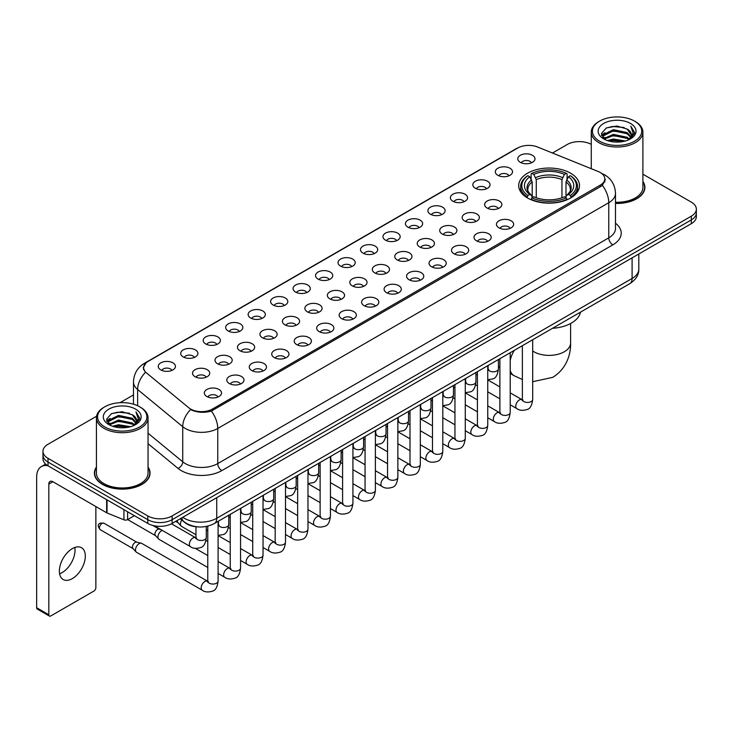 <?xml version="1.0" encoding="UTF-8"?>
<svg xmlns="http://www.w3.org/2000/svg" width="733" height="733" viewBox="0 0 733 733"><rect width="100%" height="100%" fill="white"/><g stroke="black" fill="none" stroke-linecap="round" stroke-linejoin="round"><path stroke-width="1.1" d="M570.595 173.18A30.401 17.555 0 0 0 537.463 169.378A30.401 17.555 0 0 0 518.698 185.596A30.401 17.555 0 0 0 527.604 198.011A30.401 17.555 0 0 0 560.736 201.813A30.401 17.555 0 0 0 579.501 185.596A30.401 17.555 0 0 0 570.595 173.18M497.835 175.288A8.604 4.966 180 0 1 496.122 173.886A8.604 4.966 180 0 1 498.971 167.71A8.604 4.966 180 0 1 510.003 168.269A8.604 4.966 180 0 1 511.707 173.886A8.604 4.966 180 0 1 497.835 175.288M508.949 175.81A5.158 2.978 0 0 0 507.566 174.353A5.158 2.978 0 0 0 502.481 173.602A5.158 2.978 0 0 0 498.88 175.81M475.36 188.262A8.604 4.966 180 0 1 473.655 186.86A8.604 4.966 180 0 1 476.505 180.684A8.604 4.966 180 0 1 487.527 181.243A8.604 4.966 180 0 1 489.241 186.86A8.604 4.966 180 0 1 475.36 188.262M486.483 188.784A5.158 2.978 0 0 0 485.099 187.327A5.158 2.978 0 0 0 480.014 186.576A5.158 2.978 0 0 0 476.413 188.784M452.893 201.236A8.604 4.966 180 0 1 451.18 199.834A8.604 4.966 180 0 1 454.029 193.659A8.604 4.966 180 0 1 465.061 194.218A8.604 4.966 180 0 1 466.765 199.834A8.604 4.966 180 0 1 452.893 201.236M464.007 201.758A5.158 2.978 0 0 0 462.624 200.301A5.158 2.978 0 0 0 457.539 199.55A5.158 2.978 0 0 0 453.938 201.758M430.418 214.21A8.604 4.966 180 0 1 428.713 212.808A8.604 4.966 180 0 1 431.563 206.633A8.604 4.966 180 0 1 442.585 207.192A8.604 4.966 180 0 1 444.299 212.808A8.604 4.966 180 0 1 430.418 214.21M441.541 214.732A5.158 2.978 0 0 0 440.157 213.276A5.158 2.978 0 0 0 435.072 212.524A5.158 2.978 0 0 0 431.471 214.732M407.951 227.184A8.604 4.966 180 0 1 406.238 225.782A8.604 4.966 180 0 1 409.087 219.607A8.604 4.966 180 0 1 420.119 220.157A8.604 4.966 180 0 1 421.823 225.782A8.604 4.966 180 0 1 407.951 227.184M419.065 227.697A5.158 2.978 0 0 0 417.682 226.25A5.158 2.978 0 0 0 412.597 225.498A5.158 2.978 0 0 0 408.996 227.697M385.476 240.158A8.604 4.966 180 0 1 383.771 238.756A8.604 4.966 180 0 1 386.621 232.581A8.604 4.966 180 0 1 397.643 233.131A8.604 4.966 180 0 1 399.357 238.756A8.604 4.966 180 0 1 385.476 240.158M396.599 240.671A5.158 2.978 0 0 0 395.215 239.224A5.158 2.978 0 0 0 390.13 238.463A5.158 2.978 0 0 0 386.529 240.671M363.009 253.132A8.604 4.966 180 0 1 361.296 251.731A8.604 4.966 180 0 1 364.145 245.555A8.604 4.966 180 0 1 375.177 246.105A8.604 4.966 180 0 1 376.881 251.731A8.604 4.966 180 0 1 363.009 253.132M374.123 253.645A5.158 2.978 0 0 0 372.74 252.198A5.158 2.978 0 0 0 367.654 251.437A5.158 2.978 0 0 0 364.054 253.645M340.533 266.106A8.604 4.966 180 0 1 338.829 264.705A8.604 4.966 180 0 1 341.679 258.529A8.604 4.966 180 0 1 352.701 259.079A8.604 4.966 180 0 1 354.415 264.705A8.604 4.966 180 0 1 340.533 266.106M351.657 266.62A5.158 2.978 0 0 0 350.273 265.172A5.158 2.978 0 0 0 345.188 264.411A5.158 2.978 0 0 0 341.587 266.62M318.067 279.081A8.604 4.966 180 0 1 316.354 277.679A8.604 4.966 180 0 1 319.203 271.503A8.604 4.966 180 0 1 330.235 272.053A8.604 4.966 180 0 1 331.939 277.679A8.604 4.966 180 0 1 318.067 279.081M329.181 279.594A5.158 2.978 0 0 0 327.798 278.146A5.158 2.978 0 0 0 322.712 277.386A5.158 2.978 0 0 0 319.112 279.594M295.591 292.055A8.604 4.966 180 0 1 293.887 290.653A8.604 4.966 180 0 1 296.737 284.477A8.604 4.966 180 0 1 307.759 285.027A8.604 4.966 180 0 1 309.473 290.653A8.604 4.966 180 0 1 295.591 292.055M306.715 292.568A5.158 2.978 0 0 0 305.331 291.12A5.158 2.978 0 0 0 300.246 290.36A5.158 2.978 0 0 0 296.645 292.568M273.125 305.029A8.604 4.966 180 0 1 271.412 303.618A8.604 4.966 180 0 1 274.261 297.451A8.604 4.966 180 0 1 285.293 298.001A8.604 4.966 180 0 1 286.997 303.618A8.604 4.966 180 0 1 273.125 305.029M284.239 305.542A5.158 2.978 0 0 0 282.856 304.094A5.158 2.978 0 0 0 277.77 303.334A5.158 2.978 0 0 0 274.169 305.542M250.649 318.003A8.604 4.966 180 0 1 248.945 316.592A8.604 4.966 180 0 1 251.795 310.425A8.604 4.966 180 0 1 262.817 310.975A8.604 4.966 180 0 1 264.531 316.592A8.604 4.966 180 0 1 250.649 318.003M261.773 318.516A5.158 2.978 0 0 0 260.389 317.068A5.158 2.978 0 0 0 255.304 316.308A5.158 2.978 0 0 0 251.703 318.516M228.183 330.977A8.604 4.966 180 0 1 226.47 329.566A8.604 4.966 180 0 1 229.319 323.39A8.604 4.966 180 0 1 240.351 323.949A8.604 4.966 180 0 1 242.055 329.566A8.604 4.966 180 0 1 228.183 330.977M239.297 331.49A5.158 2.978 0 0 0 237.913 330.033A5.158 2.978 0 0 0 232.828 329.282A5.158 2.978 0 0 0 229.227 331.49M205.707 343.951A8.604 4.966 180 0 1 204.003 342.54A8.604 4.966 180 0 1 206.853 336.365A8.604 4.966 180 0 1 217.875 336.923A8.604 4.966 180 0 1 219.588 342.54A8.604 4.966 180 0 1 205.707 343.951M216.831 344.464A5.158 2.978 0 0 0 215.447 343.007A5.158 2.978 0 0 0 210.362 342.256A5.158 2.978 0 0 0 206.761 344.464M183.241 356.925A8.604 4.966 180 0 1 181.527 355.514A8.604 4.966 180 0 1 184.377 349.339A8.604 4.966 180 0 1 195.409 349.898A8.604 4.966 180 0 1 197.113 355.514A8.604 4.966 180 0 1 183.241 356.925M194.355 357.438A5.158 2.978 0 0 0 192.971 355.981A5.158 2.978 0 0 0 187.886 355.23A5.158 2.978 0 0 0 184.285 357.438M160.765 369.89A8.604 4.966 180 0 1 159.061 368.488A8.604 4.966 180 0 1 161.911 362.313A8.604 4.966 180 0 1 172.933 362.872A8.604 4.966 180 0 1 174.646 368.488A8.604 4.966 180 0 1 160.765 369.89M171.888 370.412A5.158 2.978 0 0 0 170.505 368.956A5.158 2.978 0 0 0 165.42 368.204A5.158 2.978 0 0 0 161.819 370.412M520.302 162.323A8.604 4.966 180 0 1 518.597 160.912A8.604 4.966 180 0 1 521.447 154.736A8.604 4.966 180 0 1 532.47 155.295A8.604 4.966 180 0 1 534.183 160.912A8.604 4.966 180 0 1 520.302 162.323M531.425 162.836A5.158 2.978 0 0 0 530.041 161.379A5.158 2.978 0 0 0 524.956 160.628A5.158 2.978 0 0 0 521.355 162.836M487.161 208.053A8.604 4.966 180 0 1 485.457 206.651A8.604 4.966 180 0 1 488.306 200.476A8.604 4.966 180 0 1 499.329 201.025A8.604 4.966 180 0 1 501.042 206.651A8.604 4.966 180 0 1 487.161 208.053M498.284 208.566A5.158 2.978 0 0 0 496.901 207.118A5.158 2.978 0 0 0 491.816 206.358A5.158 2.978 0 0 0 488.215 208.566M464.695 221.027A8.604 4.966 180 0 1 462.99 219.625A8.604 4.966 180 0 1 465.84 213.45A8.604 4.966 180 0 1 476.862 213.999A8.604 4.966 180 0 1 478.567 219.625A8.604 4.966 180 0 1 464.695 221.027M475.818 221.54A5.158 2.978 0 0 0 474.425 220.092A5.158 2.978 0 0 0 469.34 219.332A5.158 2.978 0 0 0 465.739 221.54M442.219 234.001A8.604 4.966 180 0 1 440.515 232.599A8.604 4.966 180 0 1 443.364 226.424A8.604 4.966 180 0 1 454.387 226.973A8.604 4.966 180 0 1 456.1 232.599A8.604 4.966 180 0 1 442.219 234.001M453.342 234.514A5.158 2.978 0 0 0 451.959 233.067A5.158 2.978 0 0 0 446.873 232.306A5.158 2.978 0 0 0 443.273 234.514M419.752 246.975A8.604 4.966 180 0 1 418.048 245.573A8.604 4.966 180 0 1 420.898 239.398A8.604 4.966 180 0 1 431.92 239.948A8.604 4.966 180 0 1 433.624 245.573A8.604 4.966 180 0 1 419.752 246.975M430.876 247.488A5.158 2.978 0 0 0 429.483 246.041A5.158 2.978 0 0 0 424.398 245.28A5.158 2.978 0 0 0 420.797 247.488M397.277 259.949A8.604 4.966 180 0 1 395.573 258.538A8.604 4.966 180 0 1 398.422 252.372A8.604 4.966 180 0 1 409.445 252.922A8.604 4.966 180 0 1 411.158 258.538A8.604 4.966 180 0 1 397.277 259.949M408.4 260.462A5.158 2.978 0 0 0 407.017 259.015A5.158 2.978 0 0 0 401.931 258.254A5.158 2.978 0 0 0 398.331 260.462M374.81 272.923A8.604 4.966 180 0 1 373.106 271.512A8.604 4.966 180 0 1 375.956 265.346A8.604 4.966 180 0 1 386.978 265.896A8.604 4.966 180 0 1 388.682 271.512A8.604 4.966 180 0 1 374.81 272.923M385.934 273.436A5.158 2.978 0 0 0 384.541 271.989A5.158 2.978 0 0 0 379.456 271.228A5.158 2.978 0 0 0 375.855 273.436M352.335 285.897A8.604 4.966 180 0 1 350.631 284.486A8.604 4.966 180 0 1 353.48 278.311A8.604 4.966 180 0 1 364.503 278.87A8.604 4.966 180 0 1 366.216 284.486A8.604 4.966 180 0 1 352.335 285.897M363.458 286.411A5.158 2.978 0 0 0 362.075 284.954A5.158 2.978 0 0 0 356.989 284.202A5.158 2.978 0 0 0 353.388 286.411M329.868 298.872A8.604 4.966 180 0 1 328.164 297.461A8.604 4.966 180 0 1 331.014 291.285A8.604 4.966 180 0 1 342.036 291.844A8.604 4.966 180 0 1 343.74 297.461A8.604 4.966 180 0 1 329.868 298.872M340.992 299.385A5.158 2.978 0 0 0 339.599 297.928A5.158 2.978 0 0 0 334.514 297.177A5.158 2.978 0 0 0 330.913 299.385M307.393 311.846A8.604 4.966 180 0 1 305.688 310.435A8.604 4.966 180 0 1 308.538 304.259A8.604 4.966 180 0 1 319.57 304.818A8.604 4.966 180 0 1 321.274 310.435A8.604 4.966 180 0 1 307.393 311.846M318.516 312.359A5.158 2.978 0 0 0 317.132 310.902A5.158 2.978 0 0 0 312.047 310.151A5.158 2.978 0 0 0 308.446 312.359M284.926 324.82A8.604 4.966 180 0 1 283.222 323.409A8.604 4.966 180 0 1 286.072 317.233A8.604 4.966 180 0 1 297.094 317.792A8.604 4.966 180 0 1 298.798 323.409A8.604 4.966 180 0 1 284.926 324.82M296.05 325.333A5.158 2.978 0 0 0 294.657 323.876A5.158 2.978 0 0 0 289.572 323.125A5.158 2.978 0 0 0 285.971 325.333M262.451 337.785A8.604 4.966 180 0 1 260.746 336.383A8.604 4.966 180 0 1 263.596 330.207A8.604 4.966 180 0 1 274.628 330.766A8.604 4.966 180 0 1 276.332 336.383A8.604 4.966 180 0 1 262.451 337.785M273.574 338.307A5.158 2.978 0 0 0 272.19 336.85A5.158 2.978 0 0 0 267.105 336.099A5.158 2.978 0 0 0 263.504 338.307M239.984 350.759A8.604 4.966 180 0 1 238.28 349.357A8.604 4.966 180 0 1 241.13 343.181A8.604 4.966 180 0 1 252.152 343.74A8.604 4.966 180 0 1 253.856 349.357A8.604 4.966 180 0 1 239.984 350.759M251.107 351.281A5.158 2.978 0 0 0 249.715 349.824A5.158 2.978 0 0 0 244.63 349.073A5.158 2.978 0 0 0 241.029 351.281M217.509 363.733A8.604 4.966 180 0 1 215.804 362.331A8.604 4.966 180 0 1 218.654 356.156A8.604 4.966 180 0 1 229.686 356.714A8.604 4.966 180 0 1 231.39 362.331A8.604 4.966 180 0 1 217.509 363.733M228.632 364.255A5.158 2.978 0 0 0 227.248 362.798A5.158 2.978 0 0 0 222.163 362.047A5.158 2.978 0 0 0 218.562 364.255M195.042 376.707A8.604 4.966 180 0 1 193.338 375.305A8.604 4.966 180 0 1 196.187 369.13A8.604 4.966 180 0 1 207.21 369.679A8.604 4.966 180 0 1 208.914 375.305A8.604 4.966 180 0 1 195.042 376.707M206.165 377.22A5.158 2.978 0 0 0 204.773 375.772A5.158 2.978 0 0 0 199.688 375.021A5.158 2.978 0 0 0 196.087 377.22M498.971 227.844A8.604 4.966 180 0 1 497.258 226.433A8.604 4.966 180 0 1 500.108 220.267A8.604 4.966 180 0 1 511.139 220.816A8.604 4.966 180 0 1 512.843 226.433A8.604 4.966 180 0 1 498.971 227.844M510.086 228.357A5.158 2.978 0 0 0 508.702 226.909A5.158 2.978 0 0 0 503.617 226.149A5.158 2.978 0 0 0 500.016 228.357M476.496 240.818A8.604 4.966 180 0 1 474.792 239.407A8.604 4.966 180 0 1 477.641 233.231A8.604 4.966 180 0 1 488.664 233.79A8.604 4.966 180 0 1 490.377 239.407A8.604 4.966 180 0 1 476.496 240.818M487.619 241.331A5.158 2.978 0 0 0 486.236 239.874A5.158 2.978 0 0 0 481.141 239.123A5.158 2.978 0 0 0 477.55 241.331M454.029 253.792A8.604 4.966 180 0 1 452.316 252.381A8.604 4.966 180 0 1 455.166 246.206A8.604 4.966 180 0 1 466.197 246.764A8.604 4.966 180 0 1 467.901 252.381A8.604 4.966 180 0 1 454.029 253.792M465.143 254.305A5.158 2.978 0 0 0 463.76 252.848A5.158 2.978 0 0 0 458.675 252.097A5.158 2.978 0 0 0 455.074 254.305M431.554 266.766A8.604 4.966 180 0 1 429.85 265.355A8.604 4.966 180 0 1 432.699 259.18A8.604 4.966 180 0 1 443.722 259.739A8.604 4.966 180 0 1 445.435 265.355A8.604 4.966 180 0 1 431.554 266.766M442.677 267.279A5.158 2.978 0 0 0 441.293 265.822A5.158 2.978 0 0 0 436.199 265.071A5.158 2.978 0 0 0 432.607 267.279M409.087 279.74A8.604 4.966 180 0 1 407.374 278.329A8.604 4.966 180 0 1 410.223 272.154A8.604 4.966 180 0 1 421.255 272.713A8.604 4.966 180 0 1 422.959 278.329A8.604 4.966 180 0 1 409.087 279.74M420.201 280.253A5.158 2.978 0 0 0 418.818 278.797A5.158 2.978 0 0 0 413.733 278.045A5.158 2.978 0 0 0 410.132 280.253M386.612 292.705A8.604 4.966 180 0 1 384.907 291.303A8.604 4.966 180 0 1 387.757 285.128A8.604 4.966 180 0 1 398.779 285.687A8.604 4.966 180 0 1 400.493 291.303A8.604 4.966 180 0 1 386.612 292.705M397.735 293.227A5.158 2.978 0 0 0 396.351 291.771A5.158 2.978 0 0 0 391.266 291.019A5.158 2.978 0 0 0 387.665 293.227M364.145 305.679A8.604 4.966 180 0 1 362.432 304.277A8.604 4.966 180 0 1 365.281 298.102A8.604 4.966 180 0 1 376.313 298.661A8.604 4.966 180 0 1 378.017 304.277A8.604 4.966 180 0 1 364.145 305.679M375.259 306.202A5.158 2.978 0 0 0 373.876 304.745A5.158 2.978 0 0 0 368.791 303.993A5.158 2.978 0 0 0 365.19 306.202M341.67 318.653A8.604 4.966 180 0 1 339.965 317.252A8.604 4.966 180 0 1 342.815 311.076A8.604 4.966 180 0 1 353.837 311.635A8.604 4.966 180 0 1 355.551 317.252A8.604 4.966 180 0 1 341.67 318.653M352.793 319.176A5.158 2.978 0 0 0 351.409 317.719A5.158 2.978 0 0 0 346.324 316.968A5.158 2.978 0 0 0 342.723 319.176M319.203 331.628A8.604 4.966 180 0 1 317.49 330.226A8.604 4.966 180 0 1 320.339 324.05A8.604 4.966 180 0 1 331.371 324.6A8.604 4.966 180 0 1 333.075 330.226A8.604 4.966 180 0 1 319.203 331.628M330.317 332.141A5.158 2.978 0 0 0 328.934 330.693A5.158 2.978 0 0 0 323.849 329.942A5.158 2.978 0 0 0 320.248 332.141M296.728 344.602A8.604 4.966 180 0 1 295.023 343.2A8.604 4.966 180 0 1 297.873 337.024A8.604 4.966 180 0 1 308.895 337.574A8.604 4.966 180 0 1 310.609 343.2A8.604 4.966 180 0 1 296.728 344.602M307.851 345.115A5.158 2.978 0 0 0 306.467 343.667A5.158 2.978 0 0 0 301.382 342.916A5.158 2.978 0 0 0 297.781 345.115M274.261 357.576A8.604 4.966 180 0 1 272.548 356.174A8.604 4.966 180 0 1 275.397 349.998A8.604 4.966 180 0 1 286.429 350.548A8.604 4.966 180 0 1 288.133 356.174A8.604 4.966 180 0 1 274.261 357.576M285.375 358.089A5.158 2.978 0 0 0 283.992 356.641A5.158 2.978 0 0 0 278.906 355.881A5.158 2.978 0 0 0 275.306 358.089M251.786 370.55A8.604 4.966 180 0 1 250.081 369.148A8.604 4.966 180 0 1 252.931 362.972A8.604 4.966 180 0 1 263.953 363.522A8.604 4.966 180 0 1 265.667 369.148A8.604 4.966 180 0 1 251.786 370.55M262.909 371.063A5.158 2.978 0 0 0 261.525 369.615A5.158 2.978 0 0 0 256.44 368.855A5.158 2.978 0 0 0 252.839 371.063M229.319 383.524A8.604 4.966 180 0 1 227.606 382.122A8.604 4.966 180 0 1 230.455 375.947A8.604 4.966 180 0 1 241.487 376.496A8.604 4.966 180 0 1 243.191 382.122A8.604 4.966 180 0 1 229.319 383.524M240.433 384.037A5.158 2.978 0 0 0 239.05 382.589A5.158 2.978 0 0 0 233.964 381.829A5.158 2.978 0 0 0 230.364 384.037M206.843 396.498A8.604 4.966 180 0 1 205.139 395.096A8.604 4.966 180 0 1 207.989 388.921A8.604 4.966 180 0 1 219.011 389.47A8.604 4.966 180 0 1 220.725 395.096A8.604 4.966 180 0 1 206.843 396.498M217.967 397.011A5.158 2.978 0 0 0 216.583 395.563A5.158 2.978 0 0 0 211.498 394.803A5.158 2.978 0 0 0 207.897 397.011M598.183 171.504A15.485 8.943 180 0 1 600.254 172.502A15.485 8.943 180 0 1 604.789 178.825A15.485 8.943 180 0 1 600.254 185.147L212.488 409.023A15.485 8.943 180 0 1 188.848 407.832L146.417 372.85A15.485 8.943 180 0 1 143.613 367.719A15.485 8.943 180 0 1 148.148 361.396L517.755 148.011A15.485 8.943 180 0 1 537.582 147.003L598.183 171.504M197.901 526.89A17.207 9.932 180 0 1 185.009 522.675L180.236 518.744M96.417 467.086A27.817 16.062 0 0 0 94.41 473.078A27.817 16.062 0 0 0 102.565 484.431A27.817 16.062 0 0 0 132.884 487.912A27.817 16.062 0 0 0 150.054 473.078A27.817 16.062 0 0 0 148.048 467.086M605.394 179.484L602.361 185.312L600.858 186.411L211.351 411.057C204.874 412.917 198.506 412.688 192.248 410.361L190.58 409.555A20.075 13.432 129.5 0 0 182.737 426.698L137.63 389.507A22.943 13.249 180 0 1 133.488 381.911L133.488 404.195M96.564 416.234L48.011 444.271A17.207 9.932 0 0 0 42.963 451.299L42.963 458.794A17.207 9.932 0 0 0 48.011 465.812L147.791 523.426L147.791 519.679A17.207 9.932 0 0 0 172.127 519.679L691.311 219.927A17.207 9.932 0 0 0 696.35 212.9A17.207 9.932 0 0 1 691.311 219.927L172.127 519.679A17.207 9.932 0 0 1 147.791 519.679L48.011 462.065L147.791 519.679L147.791 515.931A17.207 9.932 0 0 0 172.127 515.931L691.311 216.18A17.207 9.932 0 0 0 696.35 209.152A17.207 9.932 0 0 0 691.311 202.134L642.896 174.179M42.963 455.046A17.207 9.932 0 0 0 48.011 462.065A17.207 9.932 0 0 1 42.963 455.046M137.63 405.743L137.63 389.507A20.075 13.432 129.5 0 1 145.418 372.419L143.219 367.709L146.05 362.89M615.491 203.417A27.817 16.062 0 0 0 644.903 187.373A27.817 16.062 0 0 0 642.896 181.39M591.265 144.374A17.207 9.932 0 0 0 567.195 144.52L552.471 153.023M133.488 394.922L120.029 402.683M42.963 451.299A17.207 9.932 0 0 0 48.011 458.317L147.791 515.931M147.791 523.426A17.207 9.932 0 0 0 172.127 523.426L691.311 223.675A17.207 9.932 0 0 0 696.35 216.647L696.35 209.152M599.64 141.24A24.665 14.239 0 0 0 634.521 141.24A24.665 14.239 0 0 0 634.521 121.101L635.337 121.568A25.811 14.907 0 0 1 642.896 132.114A25.811 14.907 0 0 1 626.962 145.876A25.811 14.907 0 0 1 598.834 142.651A25.811 14.907 0 0 1 591.265 132.114A25.811 14.907 0 0 1 598.834 121.568L599.64 121.101A24.665 14.239 0 0 0 599.64 141.24M615.491 202.253A25.811 14.907 0 0 0 642.896 187.373L642.896 132.114M615.491 203.243A27.533 15.897 0 0 0 644.619 187.373A27.533 15.897 0 0 0 642.896 181.848M607.419 140.571L613.374 139.041L625.441 140.983M609.123 141.084L613.374 140.214L623.673 141.414M603.726 138.638L613.374 134.359L627.219 137.282L629.455 139.133M604.304 139.142L613.374 135.532L627.219 138.455L628.832 139.691M602.911 137.859L603.232 134.753L613.374 129.677L627.219 132.6L631.012 136.906M602.783 137.291L603.232 135.926L613.374 130.85L627.219 133.773L630.746 137.465M628.685 139.811A14.339 8.283 0 0 0 631.425 134.945A14.339 8.283 0 0 0 627.219 129.09L631.415 135.229M630.472 123.446A18.93 10.931 0 0 0 603.735 123.419A18.93 10.931 0 0 0 603.616 138.849A18.93 10.931 0 0 0 603.699 138.904A18.93 10.931 0 0 0 630.554 138.849A18.93 10.931 0 0 0 630.472 123.446M627.219 129.09L616.92 126.012L606.328 127.963L601.417 133.507L604.679 139.426M629.858 139.233L634.439 133.433L634.531 132.389L630.801 126.177L633.147 133.14L628.841 139.737M635.337 121.568L634.521 121.101A24.665 14.239 0 0 0 599.64 121.101M630.801 126.177L634.521 132.627M606.081 128.083L612.568 126.479L624.186 127.524M601.61 135.623L603.726 133.956M608.381 131.977L612.568 131.17L623.774 132.087M608.381 136.659L612.568 135.852L623.774 136.769M609.242 141.121L612.568 140.534L623.655 141.423M601.491 135.156L604.963 132.691M603.332 138.308L604.963 137.373M527.054 197.681L527.87 195.509A27.304 15.769 0 0 1 527.87 175.682L529.748 176.763A24.665 14.239 0 0 0 529.748 194.428L531.608 195.482L532.204 197.69M532.204 196.792L532.204 181.958L529.748 176.763M531.113 179.118L531.113 173.803L531.929 173.336A27.304 15.769 0 0 1 566.27 173.336L564.401 174.427A24.665 14.239 0 0 0 533.807 174.427L536.263 179.622L536.263 197.754M561.945 197.754L561.945 179.622L564.401 174.427M552.526 328.292A31.546 18.215 0 0 0 580.463 312.157M531.113 199.257A28.45 16.428 0 0 0 567.085 199.257L566.27 197.855A27.304 15.769 0 0 1 531.929 197.855L531.113 199.743M567.085 199.743L567.085 199.257M527.87 175.682L527.054 176.149A28.45 16.428 0 0 0 520.65 186.53A28.45 16.428 0 0 0 527.054 196.92M566.27 173.336L567.085 173.803L567.085 179.118M531.929 197.855L533.807 196.765A24.665 14.239 0 0 0 564.401 196.765L566.27 197.855M529.748 194.428L527.87 195.509M533.807 174.427L531.929 173.336M531.608 179.961A22.063 12.736 0 0 0 531.608 195.482L531.709 195.546C528.575 192.513 527.293 190.461 527.879 189.38A21.22 12.25 0 0 1 532.204 181.958M571.144 196.92A28.45 16.428 0 0 0 577.549 186.53A28.45 16.428 0 0 0 571.144 176.149L570.329 175.682A27.304 15.769 0 0 1 570.329 195.509L571.144 197.681M570.329 195.509L568.451 194.428A24.665 14.239 0 0 0 568.451 176.763L570.329 175.682M568.451 176.763L566.004 181.958L566.004 196.792L566.6 195.482L568.451 194.428M566.004 181.958A21.22 12.25 0 0 1 570.329 189.38C570.906 190.47 569.623 192.522 566.499 195.546L566.6 195.482A22.063 12.736 0 0 0 566.6 179.961M566.004 197.69L566.004 196.792M195.968 534.724L181.509 526.376A5.158 2.978 -60 0 1 181.097 526.037A5.158 2.978 -60 0 1 180.437 524.013A5.158 2.978 -60 0 1 181.766 519.999M178.174 522.794A3.729 2.153 -60 0 1 177.872 522.547A3.729 2.153 -60 0 1 177.395 521.081A3.729 2.153 -60 0 1 177.468 520.338M207.769 567.479L159.043 539.351A5.158 2.978 -60 0 1 158.621 539.012A5.158 2.978 -60 0 1 157.971 536.987A5.158 2.978 -60 0 1 161.617 530.665A5.158 2.978 -60 0 1 162.231 530.371M155.698 535.768A3.729 2.153 -60 0 1 155.396 535.521A3.729 2.153 -60 0 1 154.929 534.055A3.729 2.153 -60 0 1 157.568 529.492A3.729 2.153 -60 0 1 159.07 529.162L160.829 529.565M218.095 521.374L218.095 581.077C217.38 587.078 215.529 590.422 212.524 591.128C208.254 592.447 204.828 592.145 202.235 590.23L136.567 552.325A5.158 2.978 -60 0 1 136.155 551.986A5.158 2.978 -60 0 1 135.495 549.961A5.158 2.978 -60 0 1 139.151 543.639A5.158 2.978 -60 0 1 141.231 543.19A5.158 2.978 -60 0 1 141.726 543.382L208.447 581.709M133.232 548.733A3.729 2.153 -60 0 1 132.93 548.495A3.729 2.153 -60 0 1 132.453 547.029A3.729 2.153 -60 0 1 135.092 542.466A3.729 2.153 -60 0 1 136.595 542.136L141.231 543.19M74.793 547.478A18.352 10.601 -60 0 1 62.048 572.656A18.352 10.601 -60 0 1 59.602 573.802M72.347 578.594A18.352 10.601 120 0 0 84.332 562.422A18.352 10.601 120 0 0 81.519 547.716A18.352 10.601 120 0 0 72.347 548.623A18.352 10.601 120 0 0 60.353 564.795A18.352 10.601 120 0 0 63.166 579.51A18.352 10.601 120 0 0 72.347 578.594M127.606 511.771L127.606 519.615L134.405 515.693M47.81 465.702A22.943 13.249 -120 0 0 41.405 466.555A22.943 13.249 -120 0 0 36.65 477.055L36.65 607.73L48.818 614.758L48.818 484.082A5.736 3.308 60 0 1 50.009 481.453A5.736 3.308 60 0 1 52.877 481.737L106.642 512.779L106.642 499.668M48.818 614.758A2.868 1.658 120 0 0 49.413 616.068L37.246 609.041A2.868 1.658 -60 0 1 36.65 607.73M49.413 616.068A2.868 1.658 120 0 0 50.843 615.922L93.842 591.1A2.868 1.658 120 0 0 95.867 587.591L95.867 506.558M127.606 519.615A2.868 1.658 180 0 1 123.932 519.807L107.027 512.972A2.868 1.658 180 0 1 106.642 512.779M104.792 426.945A24.665 14.239 0 0 0 139.673 426.945A24.665 14.239 0 0 0 139.673 406.806A24.665 14.239 0 0 0 139.673 406.797L140.489 407.273A25.811 14.907 0 0 1 148.048 417.81A25.811 14.907 0 0 1 132.114 431.572A25.811 14.907 0 0 1 103.985 428.347A25.811 14.907 0 0 1 96.417 417.81A25.811 14.907 0 0 1 103.985 407.273L104.792 406.806A24.665 14.239 0 0 0 104.792 426.945M96.417 417.81L96.417 473.078A25.811 14.907 0 0 0 103.985 483.615A25.811 14.907 0 0 0 132.114 486.84A25.811 14.907 0 0 0 148.048 473.078L148.048 417.81M96.417 467.544A27.533 15.897 0 0 0 94.704 473.078A27.533 15.897 0 0 0 102.767 484.311A27.533 15.897 0 0 0 132.774 487.757A27.533 15.897 0 0 0 149.77 473.078A27.533 15.897 0 0 0 148.048 467.544M112.57 426.267L118.526 424.746L130.593 426.679M114.275 426.789L118.526 425.91L128.825 427.119L117.72 426.23L114.394 426.817M108.878 424.343L118.526 420.064L132.371 422.987L134.606 424.828M109.455 424.847L118.526 421.228L132.371 424.15L133.983 425.387M108.063 423.555L108.383 420.449L118.526 415.373L132.371 418.296L136.164 422.602M107.934 422.987L108.383 421.622L118.526 416.546L132.371 419.468L135.898 423.161M133.837 425.506A14.339 8.283 0 0 0 136.576 420.641A14.339 8.283 0 0 0 132.371 414.786L136.567 420.925M135.623 409.142A18.93 10.931 0 0 0 108.887 409.115A18.93 10.931 0 0 0 108.768 424.554A18.93 10.931 0 0 0 108.85 424.599A18.93 10.931 0 0 0 135.706 424.554A18.93 10.931 0 0 0 135.623 409.142M132.371 414.786L122.072 411.708L111.48 413.659L106.578 419.203L109.831 425.122M135.019 424.929L139.591 419.129L139.682 418.094L135.953 411.873L138.299 418.836L133.992 425.433M140.489 407.273L139.673 406.806A24.665 14.239 0 0 0 104.792 406.806M135.953 411.873L139.673 418.323M111.233 413.779L117.72 412.184L129.338 413.22M106.761 421.319L108.878 419.661M113.533 417.673L117.72 416.866L128.926 417.783M113.533 422.364L117.72 421.548L128.926 422.465M106.642 420.861L110.115 418.387M108.484 424.004L110.115 423.069M212.488 409.023L212.488 410.608M600.254 185.147L600.254 186.759M615.491 223.226A28.679 16.557 180 0 1 612.825 244.868L221.815 470.613A5.736 3.308 60 0 1 217.756 463.586L608.766 237.84A22.943 13.249 0 0 0 615.491 228.476L615.491 193.347A22.943 13.249 180 0 1 608.766 202.711A20.075 11.591 -120 0 0 602.361 185.312M221.815 470.613A28.679 16.557 180 0 1 181.253 470.613A28.679 16.557 180 0 1 178.037 468.405L148.048 443.676M185.312 463.586A22.943 13.249 0 0 0 217.756 463.586L217.756 428.466A22.943 13.249 180 0 1 185.312 428.466A22.943 13.249 180 0 1 182.737 426.698L182.737 461.817A22.943 13.249 0 0 0 185.312 463.586M601.711 173.382A20.075 9.401 112 0 0 601.445 173.281L604.606 174.793C611.469 178.907 615.097 185.101 615.491 193.347M211.351 411.057A20.075 11.591 60 0 1 217.756 428.466L608.766 202.711L608.766 237.84A5.736 3.308 60 0 0 612.825 244.868M146.444 362.569A20.075 11.591 -120 0 0 144.364 363.348C137.502 367.471 133.873 373.656 133.488 381.911M144.364 363.348L516.059 148.753A20.075 11.591 60 0 1 517.58 148.103M172.127 515.931L172.127 523.426M691.311 216.18L691.311 223.675M48.011 458.317L48.011 465.812M148.048 433.221L182.737 461.817A5.736 3.839 -50.5 0 1 178.037 468.405M182.755 517.287A22.943 13.249 0 0 0 184.295 518.268A22.943 13.249 0 0 0 216.739 518.268L632.093 278.476A22.943 13.249 0 0 0 638.81 269.103C638.974 274.802 635.951 279.676 629.711 283.726L214.366 523.527A11.471 6.624 60 0 0 216.739 518.268L216.739 497.661M632.093 257.86L632.093 278.476A11.471 6.624 60 0 1 629.711 283.726M181.821 517.828A11.471 7.669 129.5 0 0 183.818 521.557L180.336 518.68M570.613 323.51L570.613 342.971A21.514 12.415 180 0 1 564.309 351.748A21.514 12.415 180 0 1 533.89 351.748A21.514 12.415 180 0 1 532.689 350.988M522.363 379.502L514.007 375.644A21.514 12.415 -60 0 1 510.214 370.541M510.214 360.297A21.514 12.415 -60 0 1 514.264 350.383M561.945 179.622A21.22 12.25 0 0 0 536.263 179.622M562.541 177.615A22.063 12.736 0 0 0 535.658 177.615M532.689 339.745L532.689 399.448A5.158 2.978 180 0 1 530.939 401.684A5.158 2.978 180 0 1 523.875 401.556A5.158 2.978 180 0 1 522.363 399.448L522.198 400.566L522.656 400.181M532.689 399.448C531.975 405.45 530.124 408.794 527.119 409.5C522.849 410.819 519.422 410.517 516.829 408.602A5.158 2.978 -60 0 1 516.041 404.469A5.158 2.978 -60 0 1 519.413 399.916A5.158 2.978 -60 0 1 519.642 399.797A5.158 2.978 -60 0 1 521.988 399.659L523.041 400.081M510.214 352.72L510.214 412.422A5.158 2.978 180 0 1 508.464 414.658A5.158 2.978 180 0 1 501.399 414.53A5.158 2.978 180 0 1 499.888 412.422L499.723 413.54L500.181 413.155M510.214 412.422C509.508 418.415 507.648 421.768 504.643 422.474C500.382 423.793 496.956 423.491 494.363 421.576A5.158 2.978 -60 0 1 493.566 417.444A5.158 2.978 -60 0 1 496.937 412.89A5.158 2.978 -60 0 1 497.166 412.771A5.158 2.978 -60 0 1 499.521 412.633L500.566 413.055M487.747 365.694L487.747 425.397A5.158 2.978 180 0 1 485.997 427.632A5.158 2.978 180 0 1 478.933 427.504A5.158 2.978 180 0 1 477.421 425.397L477.256 426.514L477.714 426.13M487.747 425.397C487.033 431.389 485.182 434.742 482.177 435.448C477.907 436.767 474.48 436.465 471.887 434.55A5.158 2.978 -60 0 1 471.099 430.418A5.158 2.978 -60 0 1 474.471 425.864A5.158 2.978 -60 0 1 474.7 425.745A5.158 2.978 -60 0 1 477.055 425.607L478.099 426.029M465.272 378.668L465.272 438.371A5.158 2.978 180 0 1 463.522 440.606A5.158 2.978 180 0 1 456.457 440.478A5.158 2.978 180 0 1 454.946 438.371L454.781 439.488L455.248 439.104M465.272 438.371C464.566 444.363 462.706 447.716 459.701 448.413C455.44 449.732 452.014 449.439 449.421 447.524A5.158 2.978 -60 0 1 448.623 443.392A5.158 2.978 -60 0 1 451.995 438.838A5.158 2.978 -60 0 1 452.224 438.719A5.158 2.978 -60 0 1 454.579 438.581L455.624 438.994M442.805 391.633L442.805 451.345A5.158 2.978 180 0 1 441.055 453.58A5.158 2.978 180 0 1 433.991 453.452A5.158 2.978 180 0 1 432.479 451.345L432.314 452.463L432.772 452.078M442.805 451.345C442.091 457.337 440.24 460.691 437.234 461.387C432.965 462.706 429.538 462.413 426.945 460.498A5.158 2.978 -60 0 1 426.157 456.366A5.158 2.978 -60 0 1 429.529 451.812A5.158 2.978 -60 0 1 429.758 451.693A5.158 2.978 -60 0 1 432.113 451.555L433.157 451.968M420.33 404.607L420.33 464.319A5.158 2.978 180 0 1 418.58 466.555A5.158 2.978 180 0 1 411.515 466.426A5.158 2.978 180 0 1 410.004 464.319L409.839 465.437L410.306 465.052M420.33 464.319C419.624 470.311 417.764 473.665 414.759 474.361C410.498 475.68 407.072 475.387 404.479 473.472A5.158 2.978 -60 0 1 403.681 469.34A5.158 2.978 -60 0 1 407.053 464.786A5.158 2.978 -60 0 1 407.282 464.667A5.158 2.978 -60 0 1 409.637 464.53L410.682 464.942M397.863 417.581L397.863 477.293A5.158 2.978 180 0 1 396.113 479.529A5.158 2.978 180 0 1 389.049 479.4A5.158 2.978 180 0 1 387.537 477.293L387.372 478.411L387.83 478.026M397.863 477.293C397.149 483.285 395.298 486.639 392.292 487.335C388.023 488.654 384.596 488.361 382.003 486.446A5.158 2.978 -60 0 1 381.215 482.314A5.158 2.978 -60 0 1 384.587 477.76A5.158 2.978 -60 0 1 384.816 477.632A5.158 2.978 -60 0 1 387.171 477.504L388.215 477.916M375.388 430.555L375.388 490.267A5.158 2.978 180 0 1 373.638 492.503A5.158 2.978 180 0 1 366.573 492.374A5.158 2.978 180 0 1 365.061 490.267L364.897 491.376L365.364 491M375.388 490.267C374.682 496.259 372.822 499.613 369.817 500.309C365.556 501.629 362.129 501.335 359.536 499.42A5.158 2.978 -60 0 1 358.739 495.279A5.158 2.978 -60 0 1 362.111 490.734A5.158 2.978 -60 0 1 362.34 490.606A5.158 2.978 -60 0 1 364.695 490.478L365.74 490.89M352.921 443.529L352.921 503.241A5.158 2.978 180 0 1 351.171 505.477A5.158 2.978 180 0 1 344.107 505.349A5.158 2.978 180 0 1 342.595 503.241L342.43 504.35L342.888 503.974M352.921 503.241C352.207 509.233 350.356 512.578 347.35 513.283C343.081 514.603 339.654 514.309 337.061 512.394A5.158 2.978 -60 0 1 336.273 508.253A5.158 2.978 -60 0 1 339.645 503.708A5.158 2.978 -60 0 1 339.874 503.58A5.158 2.978 -60 0 1 342.229 503.452L343.273 503.864M330.446 456.503L330.446 516.215A5.158 2.978 180 0 1 328.696 518.451A5.158 2.978 180 0 1 321.631 518.323A5.158 2.978 180 0 1 320.119 516.215L319.954 517.324L320.422 516.948M330.446 516.215C329.74 522.208 327.88 525.552 324.875 526.257C320.614 527.577 317.187 527.284 314.594 525.369A5.158 2.978 -60 0 1 313.797 521.227A5.158 2.978 -60 0 1 317.169 516.683A5.158 2.978 -60 0 1 317.398 516.554A5.158 2.978 -60 0 1 319.753 516.426L320.797 516.838M307.979 469.477L307.979 529.189A5.158 2.978 180 0 1 306.229 531.425A5.158 2.978 180 0 1 299.165 531.297A5.158 2.978 180 0 1 297.653 529.189L297.488 530.298L297.946 529.922M307.979 529.189C307.264 535.182 305.414 538.526 302.408 539.231C298.139 540.551 294.712 540.258 292.119 538.343A5.158 2.978 -60 0 1 291.331 534.201A5.158 2.978 -60 0 1 294.703 529.657A5.158 2.978 -60 0 1 294.932 529.528A5.158 2.978 -60 0 1 297.286 529.4L298.331 529.812M285.504 482.451L285.504 542.163A5.158 2.978 180 0 1 283.753 544.399A5.158 2.978 180 0 1 276.689 544.271A5.158 2.978 180 0 1 275.177 542.163L275.012 543.272L275.48 542.896M285.504 542.163C284.798 548.156 282.938 551.5 279.933 552.206C275.672 553.525 272.245 553.232 269.652 551.317A5.158 2.978 -60 0 1 268.855 547.175A5.158 2.978 -60 0 1 272.227 542.631A5.158 2.978 -60 0 1 272.456 542.502A5.158 2.978 -60 0 1 274.811 542.374L275.855 542.786M263.037 495.426L263.037 555.128A5.158 2.978 180 0 1 261.287 557.364A5.158 2.978 180 0 1 254.223 557.236A5.158 2.978 180 0 1 252.711 555.128L252.546 556.246L253.004 555.861M263.037 555.128C262.322 561.13 260.472 564.474 257.466 565.18C253.197 566.499 249.77 566.197 247.177 564.291A5.158 2.978 -60 0 1 246.389 560.149A5.158 2.978 -60 0 1 249.761 555.605A5.158 2.978 -60 0 1 249.99 555.477A5.158 2.978 -60 0 1 252.344 555.348L253.389 555.761M240.561 508.4L240.561 568.102A5.158 2.978 180 0 1 238.811 570.338A5.158 2.978 180 0 1 231.747 570.21A5.158 2.978 180 0 1 230.235 568.102L230.07 569.22L230.538 568.835M240.561 568.102C239.856 574.104 237.996 577.448 234.991 578.154C230.73 579.473 227.303 579.171 224.71 577.265A5.158 2.978 -60 0 1 223.913 573.124A5.158 2.978 -60 0 1 227.285 568.579A5.158 2.978 -60 0 1 227.514 568.451A5.158 2.978 -60 0 1 229.869 568.322L230.913 568.735M102.079 523.399A3.729 2.153 -60 0 1 103.939 523.215L100.21 523.215A3.729 2.153 60 0 1 102.079 523.399A3.729 2.153 -60 0 0 99.642 526.688A3.729 2.153 -60 0 0 100.21 529.675L133.058 548.641M218.095 581.077A5.158 2.978 180 0 1 216.345 583.312A5.158 2.978 180 0 1 209.281 583.184A5.158 2.978 180 0 1 207.769 581.077L207.604 582.194L208.062 581.81M202.235 590.23A5.158 2.978 -60 0 1 201.447 586.098A5.158 2.978 -60 0 1 204.819 581.544A5.158 2.978 -60 0 1 205.048 581.425A5.158 2.978 -60 0 1 207.402 581.296M498.413 359.527L498.413 368.846A5.158 2.978 180 0 1 496.662 371.081A5.158 2.978 180 0 1 489.598 370.953A5.158 2.978 180 0 1 488.086 368.846L488.086 365.492M475.937 372.501L475.937 381.82A5.158 2.978 180 0 1 474.196 384.055A5.158 2.978 180 0 1 467.132 383.927A5.158 2.978 180 0 1 465.611 381.82L465.611 378.466M453.47 385.476L453.47 394.794A5.158 2.978 180 0 1 451.72 397.029A5.158 2.978 180 0 1 444.656 396.901A5.158 2.978 180 0 1 443.144 394.794L443.144 391.44M430.995 398.45L430.995 407.768A5.158 2.978 180 0 1 429.254 410.004A5.158 2.978 180 0 1 422.19 409.875A5.158 2.978 180 0 1 420.669 407.768L420.669 404.414M408.528 411.424L408.528 420.733A5.158 2.978 180 0 1 406.778 422.968A5.158 2.978 180 0 1 399.714 422.84A5.158 2.978 180 0 1 398.202 420.733L398.202 417.389M386.053 424.398L386.053 433.707A5.158 2.978 180 0 1 384.312 435.943A5.158 2.978 180 0 1 377.248 435.814A5.158 2.978 180 0 1 375.736 433.707L375.736 430.363M363.586 437.372L363.586 446.681A5.158 2.978 180 0 1 361.836 448.917A5.158 2.978 180 0 1 354.772 448.788A5.158 2.978 180 0 1 353.26 446.681L353.26 443.337M341.111 450.346L341.111 459.655A5.158 2.978 180 0 1 339.37 461.891A5.158 2.978 180 0 1 332.306 461.763A5.158 2.978 180 0 1 330.794 459.655L330.794 456.311M318.644 463.32L318.644 472.629A5.158 2.978 180 0 1 316.894 474.865A5.158 2.978 180 0 1 309.83 474.737A5.158 2.978 180 0 1 308.318 472.629L308.318 469.285M296.169 476.294L296.169 485.603A5.158 2.978 180 0 1 294.428 487.839A5.158 2.978 180 0 1 287.363 487.711A5.158 2.978 180 0 1 285.852 485.603L285.852 482.25M273.702 489.268L273.702 498.577A5.158 2.978 180 0 1 271.952 500.813A5.158 2.978 180 0 1 264.888 500.685A5.158 2.978 180 0 1 263.376 498.577L263.376 495.224M251.227 502.242L251.227 511.552A5.158 2.978 180 0 1 249.486 513.787A5.158 2.978 180 0 1 242.421 513.659A5.158 2.978 180 0 1 240.91 511.552L240.91 508.198M228.76 515.217L228.76 524.526A5.158 2.978 180 0 1 227.01 526.761A5.158 2.978 180 0 1 219.946 526.633A5.158 2.978 180 0 1 218.434 524.526L218.434 521.172M206.285 526.459L206.285 537.5A5.158 2.978 180 0 1 204.544 539.735A5.158 2.978 180 0 1 197.479 539.607A5.158 2.978 180 0 1 195.968 537.5L195.968 526.752M154.269 525.772L190.433 546.653A5.158 2.978 -60 0 1 189.645 542.521A5.158 2.978 -60 0 1 193.017 537.967A5.158 2.978 -60 0 1 193.246 537.839A5.158 2.978 -60 0 1 195.592 537.71L171.467 523.783M48.818 484.082L52.877 481.737M107.027 499.888L107.027 512.972M123.932 519.807L123.932 509.655M143.613 367.719L143.613 369.716M604.789 178.825L604.789 182.123M516.059 148.753L519.743 147.04M214.366 523.527C205.13 528.163 195.903 528.163 186.668 523.527L183.818 521.557M638.81 269.103L638.81 253.984M644.619 189.673L644.619 187.373M602.746 137.657L602.746 136.704M591.265 168.709L591.265 132.114M570.613 342.971C570.906 353.764 566.893 368.681 552.728 377.348L532.689 381.728M514.007 375.644L510.214 373.454M499.888 367.499L498.413 366.637M520.65 191.78L520.65 186.53M577.549 191.78L577.549 186.53M516.829 408.602L510.214 404.79M499.888 398.825L487.747 391.816M477.421 385.851L475.635 384.816M522.363 345.701L522.363 399.448M521.988 399.659L510.214 392.861M499.888 386.905L487.747 379.886M494.363 421.576L487.747 417.764M477.421 411.799L465.272 404.79M454.946 398.825L453.159 397.79M499.888 358.675L499.888 412.422M499.521 412.633L487.747 405.835M477.421 399.879L465.272 392.861M471.887 434.55L465.272 430.729M454.946 424.774L442.805 417.764M432.479 411.799L430.692 410.764M477.421 371.649L477.421 425.397M477.055 425.607L465.272 418.809M454.946 412.853L442.805 405.835M449.421 447.524L442.805 443.703M432.479 437.748L420.33 430.729M410.004 424.774L408.217 423.738M454.946 384.623L454.946 438.371M454.579 438.581L442.805 431.783M432.479 425.827L420.33 418.809M426.945 460.498L420.33 456.677M410.004 450.722L397.863 443.703M387.537 437.748L385.75 436.712M432.479 397.598L432.479 451.345M432.113 451.555L420.33 444.757M410.004 438.792L397.863 431.783M404.479 473.472L397.863 469.651M387.537 463.696L375.388 456.677M365.061 450.722L363.275 449.686M410.004 410.572L410.004 464.319M409.637 464.53L397.863 457.731M387.537 451.766L375.388 444.757M382.003 486.446L375.388 482.626M365.061 476.67L352.921 469.651M342.595 463.696L340.808 462.66M387.537 423.546L387.537 477.293M387.171 477.504L375.388 470.705M365.061 464.74L352.921 457.731M359.536 499.42L352.921 495.6M342.595 489.644L330.446 482.626M320.119 476.67L318.333 475.635M365.061 436.52L365.061 490.267M364.695 490.478L352.921 483.679M342.595 477.714L330.446 470.705M337.061 512.394L330.446 508.574M320.119 502.609L307.979 495.6M297.653 489.644L295.866 488.609M342.595 449.494L342.595 503.241M342.229 503.452L330.446 496.653M320.119 490.689L307.979 483.679M314.594 525.369L307.979 521.548M297.653 515.583L285.504 508.574M275.177 502.609L273.391 501.583M320.119 462.468L320.119 516.215M319.753 516.426L307.979 509.627M297.653 503.663L285.504 496.653M292.119 538.343L285.504 534.522M275.177 528.557L263.037 521.548M252.711 515.583L250.924 514.557M297.653 475.442L297.653 529.189M297.286 529.4L285.504 522.602M275.177 516.637L263.037 509.627M269.652 551.317L263.037 547.496M252.711 541.531L240.561 534.522M230.235 528.557L228.449 527.531M275.177 488.416L275.177 542.163M274.811 542.374L263.037 535.576M252.711 529.611L240.561 522.602M247.177 564.291L240.561 560.47M230.235 554.505L218.095 547.496M207.769 541.531L205.982 540.505M175.7 521.365L178 522.693M252.711 501.39L252.711 555.128M252.344 555.348L240.561 548.55M230.235 542.585L218.095 535.576M177.872 522.547L181.097 526.037M224.71 577.265L218.095 573.444M127.67 519.578L155.533 535.667M230.235 514.364L230.235 568.102M229.869 568.322L218.095 561.524M207.769 555.559L195.308 548.366M155.396 535.521L158.621 539.012M152.647 525.396L159.263 529.208M207.769 526.138L207.769 581.077M132.93 548.495L136.155 551.986M103.939 523.215L136.787 542.182M100.21 529.675C97.59 526.422 97.59 524.278 100.21 523.215M488.764 369.469L487.72 369.056M487.747 379.749L492.842 378.888C495.847 378.182 497.707 374.838 498.413 368.846M477.421 375.03L475.937 374.178M488.38 369.579L487.921 369.954L488.086 368.846M466.298 382.443L465.244 382.03M465.272 392.714L470.366 391.862C473.381 391.156 475.231 387.812 475.937 381.82M454.946 388.004L453.47 387.152M465.913 382.553L465.446 382.928L465.611 381.82M443.822 395.417L442.778 395.005M442.805 405.688L447.9 404.836C450.905 404.13 452.765 400.786 453.47 394.794M432.479 400.978L430.995 400.126M443.438 395.527L442.979 395.902L443.144 394.794M421.356 408.391L420.302 407.979M420.33 418.662L425.433 417.81C428.439 417.104 430.289 413.76 430.995 407.768M410.004 413.953L408.528 413.1M420.971 408.501L420.504 408.877L420.669 407.768M398.88 421.365L397.836 420.953M397.863 431.636L402.958 430.784C405.963 430.079 407.823 426.734 408.528 420.733M387.537 426.927L386.053 426.075M398.495 421.466L398.037 421.851L398.202 420.733M376.414 434.339L375.36 433.927M375.388 444.61L380.491 443.758C383.496 443.053 385.347 439.708 386.053 433.707M365.061 439.901L363.586 439.049M376.029 434.44L375.562 434.825L375.736 433.707M353.938 447.313L352.894 446.901M352.921 457.584L358.016 456.732C361.021 456.027 362.881 452.682 363.586 446.681M342.595 452.875L341.111 452.023M353.553 447.414L353.095 447.799L353.26 446.681M331.472 460.287L330.418 459.866M330.446 470.559L335.549 469.706C338.554 469.001 340.405 465.657 341.111 459.655M320.119 465.849L318.644 464.997M331.087 460.388L330.62 460.773L330.794 459.655M308.996 473.261L307.952 472.84M307.979 483.533L313.073 482.68C316.079 481.975 317.939 478.631 318.644 472.629M297.653 478.823L296.169 477.971M308.611 473.362L308.153 473.747L308.318 472.629M286.53 486.236L285.476 485.814M285.504 496.507L290.607 495.655C293.612 494.949 295.463 491.596 296.169 485.603M275.177 491.797L273.702 490.936M286.145 486.336L285.678 486.721L285.852 485.603M264.054 499.2L263.01 498.788M263.037 509.481L268.131 508.62C271.137 507.923 272.997 504.57 273.702 498.577M252.711 504.771L251.227 503.91M263.669 499.31L263.211 499.695L263.376 498.577M241.588 512.175L240.534 511.762M240.561 522.455L245.665 521.594C248.67 520.897 250.521 517.544 251.227 511.552M230.235 517.736L228.76 516.884M241.203 512.285L240.736 512.669L240.91 511.552M219.112 525.149L218.067 524.736M218.095 535.429L223.189 534.568C226.195 533.871 228.055 530.518 228.76 524.526M207.769 530.71L206.285 529.858M218.727 525.259L218.269 525.643L218.434 524.526M196.646 538.123L195.592 537.71M190.433 546.653C192.971 548.559 196.407 548.852 200.723 547.542C203.728 546.845 205.579 543.492 206.285 537.5M196.261 538.233L195.793 538.618L195.968 537.5M41.405 466.555L45.638 464.108M149.77 475.378L149.77 473.078M107.898 423.353L107.898 422.4M94.704 475.378L94.704 473.078"/></g></svg>
